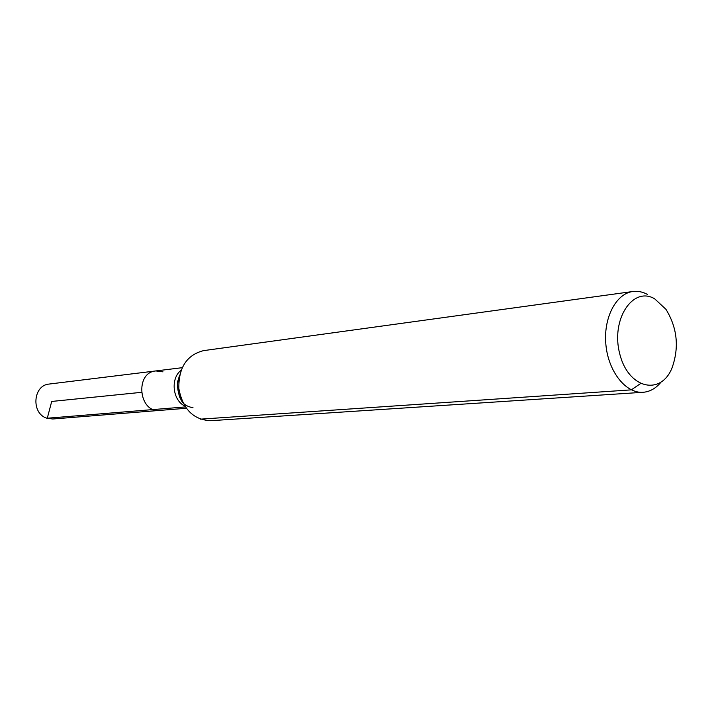 <?xml version="1.0" encoding="UTF-8"?>
<svg xmlns="http://www.w3.org/2000/svg" width="712" height="712" viewBox="0 0 712 712"><rect width="100%" height="100%" fill="white"/><g stroke="black" fill="none" stroke-linecap="round" stroke-linejoin="round"><path stroke-width="1.07" d="M186.268 408.279L159.853 410.397C138.715 413.156 134.586 372.483 155.839 370.934L162.968 371.842M654.631 298.782L665.978 309.346C677.361 327.992 679.346 347.59 671.95 368.149C660.522 396.192 628.189 388.458 619.76 353.891C610.593 319.608 632.79 285.85 654.631 298.782M660.816 382.397C655.752 388.449 649.851 391.742 643.114 392.285C626.035 393.674 608.546 371.976 605.939 345.151C603.1 318.344 615.862 293.575 632.87 291.502C637.792 290.861 642.642 291.831 647.422 294.412M643.114 392.285L210.645 420.703C193.352 419.813 182.753 409.097 178.837 388.538C178.534 367.606 186.767 354.977 203.525 350.633L632.87 291.502M159.853 410.397C138.715 413.156 134.586 372.483 155.839 370.934L49.244 384.044C32.894 385.103 30.928 413.663 46.956 418.247L52.795 418.994L159.853 410.397M640.426 383.67L631.33 389.856L200.277 419.163M185.325 406.935L46.956 418.247M153.578 409.525L47.286 418.22L51.7 401.452L141.341 392.348M182.005 400.803C177.244 392.89 176.398 384.587 179.469 375.874M184.693 405.956C172.535 400.197 170.319 378.383 181.07 370.293M193.014 407.736C186.464 406.525 182.352 403.579 180.67 398.925C179.326 398.275 176.345 384.364 177.831 381.089L179.664 375.01M182.147 367.695L155.839 370.934"/></g></svg>
